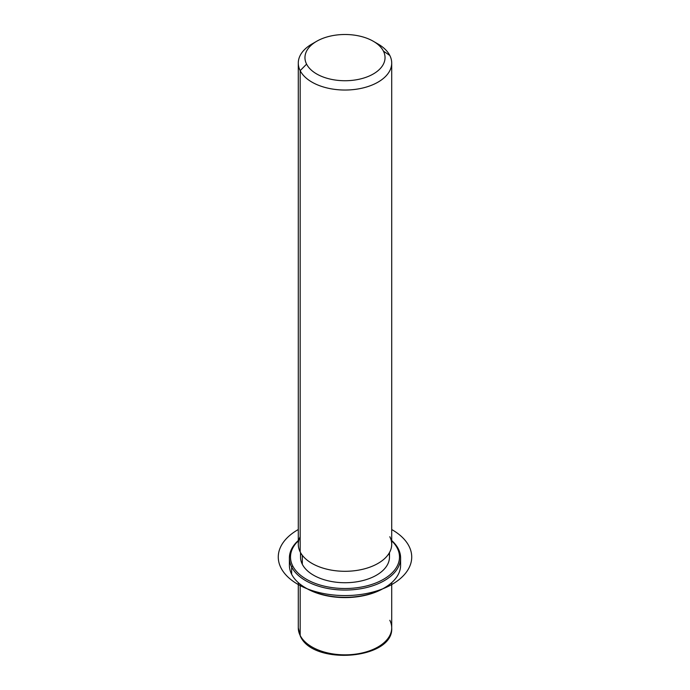 <?xml version="1.0" encoding="UTF-8"?>
<svg xmlns="http://www.w3.org/2000/svg" width="690" height="690" viewBox="0 0 690 690"><rect width="100%" height="100%" fill="white"/><g stroke="black" fill="none" stroke-linecap="round" stroke-linejoin="round"><path stroke-width="1.03" d="M389.488 552.552L389.488 557.046A44.488 25.685 180 0 1 351.322 582.464A44.488 25.685 180 0 1 302.315 564.273L302.315 555.286L302.315 564.273A44.488 25.685 180 0 1 300.512 557.046L300.512 552.552M300.176 536.742A46.713 26.97 0 0 0 300.176 551.922A46.713 26.97 0 0 0 358.153 570.207A46.713 26.97 0 0 0 389.815 536.742M314.511 42.633A46.713 26.97 0 0 0 298.287 63.066A46.713 26.97 0 0 0 300.176 70.656A46.713 26.97 0 0 0 351.641 89.76A46.713 26.97 0 0 0 391.713 63.066A46.713 26.97 0 0 0 389.815 55.467A46.713 26.97 0 0 0 375.489 42.633M391.713 63.066L391.713 544.332A46.713 26.97 180 0 1 351.641 571.027A46.713 26.97 180 0 1 300.176 551.922L300.176 70.656L300.176 551.922A46.713 26.97 180 0 1 298.287 544.332L298.287 63.066M373.307 41.271L378.025 43.996A46.713 26.97 180 0 1 389.815 55.467L383.416 51.103A40.037 23.115 0 0 0 373.307 41.271A40.037 23.115 0 0 0 316.693 41.271A40.037 23.115 0 0 0 306.584 64.127L300.176 70.656A46.713 26.97 180 0 1 311.966 43.996L316.693 41.271M300.176 70.656L306.584 64.127A40.037 23.115 0 0 0 356.273 79.799A40.037 23.115 0 0 0 383.416 51.103L389.815 55.467A46.713 26.97 180 0 1 358.153 88.941A46.713 26.97 180 0 1 300.176 70.656M306.584 64.127A40.037 23.115 180 0 1 333.727 35.431A40.037 23.115 180 0 1 383.416 51.103A40.037 23.115 180 0 1 356.273 79.799A40.037 23.115 180 0 1 306.584 64.127M298.287 582.636L298.287 627.874L300.331 636.111C312.941 665.85 393.809 659.502 391.713 627.874A46.713 26.97 180 0 1 351.641 654.568A46.713 26.97 180 0 1 300.176 635.464L300.176 584.223L300.176 635.464A46.713 26.97 180 0 1 298.287 627.874A46.713 26.97 0 0 0 300.176 635.464A2.225 1.742 153.1 0 0 300.331 636.111A2.225 1.742 -26.9 0 1 300.176 635.464A46.713 26.97 0 0 0 351.641 654.568A46.713 26.97 0 0 0 391.713 627.874A46.713 26.97 0 0 0 389.815 620.284M306.075 588.147A54.493 31.464 0 0 0 383.925 588.147M289.748 561.582A55.605 32.102 0 0 0 291.646 574.252A55.605 32.102 -0 0 0 305.679 587.914A55.605 32.102 -0 0 0 384.321 587.914A55.605 32.102 -0 0 0 400.252 561.582M384.321 587.914L383.537 588.372A54.493 31.464 180 0 1 306.464 588.372L305.679 587.914M397.293 548.188A54.493 31.464 180 0 1 360.344 587.233A54.493 31.464 180 0 1 292.707 565.904A54.493 31.464 180 0 1 298.287 540.839A54.493 31.464 0 0 0 292.707 565.904A54.493 31.464 -0 0 0 360.344 587.233A54.493 31.464 -0 0 0 397.293 548.188L398.354 548.912A55.605 32.102 0 0 0 391.713 540.537A55.605 32.102 180 0 1 398.354 548.912A55.605 32.102 180 0 1 360.654 588.76A55.605 32.102 180 0 1 291.646 566.99L291.646 574.252A55.605 32.102 180 0 1 289.395 565.222L289.395 557.951A55.605 32.102 0 0 0 291.646 566.99A55.605 32.102 0 0 0 352.909 589.734A55.605 32.102 0 0 0 400.605 557.951A55.605 32.102 0 0 0 398.354 548.912L397.293 548.188A54.493 31.464 0 0 0 391.713 540.839A54.493 31.464 180 0 1 397.293 548.188M300.978 553.346A44.488 25.685 0 0 0 302.315 564.273A44.488 25.685 0 0 0 354.488 582.136A44.488 25.685 0 0 0 389.022 553.346M400.605 557.951L400.605 565.222A55.605 32.102 180 0 1 352.909 596.997A55.605 32.102 180 0 1 291.646 574.252L291.646 566.99A55.605 32.102 180 0 1 298.287 540.537A55.605 32.102 0 0 0 289.395 557.951M291.646 566.99L292.707 565.904L291.646 566.99M298.287 529.532A66.732 38.528 0 0 0 297.813 584.283A66.732 38.528 0 0 0 392.187 584.283A66.732 38.528 0 0 0 392.187 529.808A66.732 38.528 0 0 0 391.713 529.532M391.713 627.874L391.713 582.636"/></g></svg>
